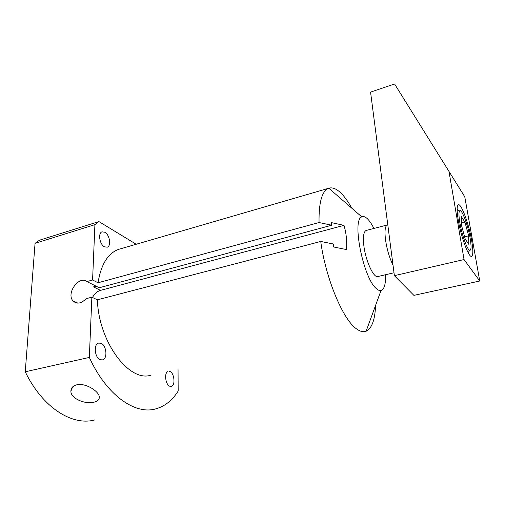 <?xml version="1.0" encoding="UTF-8"?>
<svg xmlns="http://www.w3.org/2000/svg" width="505" height="505" viewBox="0 0 505 505"><rect width="100%" height="100%" fill="white"/><g stroke="black" fill="none" stroke-linecap="round" stroke-linejoin="round"><path stroke-width="0.76" d="M387.209 224.977L387.79 224.864L387.209 224.977C385.094 226.177 384.513 230.987 385.466 239.414C386.862 249.148 389.374 257.733 393.023 265.175M394.007 272.757L378.024 276.488C373.826 278.81 365.33 260.29 363.77 244.9C362.944 236.523 363.695 231.719 366.024 230.501L366.422 230.4M373.921 228.443C372.008 224.637 370.096 221.682 368.195 219.58C365.753 216.916 363.625 216.02 361.814 216.891C351.581 219.404 363.366 278.482 376.395 288.639C378.131 290.211 379.672 290.842 381.022 290.539C384.255 289.416 385.776 284.145 385.58 274.726M351.852 208.243C348.728 202.631 345.565 198.074 342.371 194.57C337.372 189.129 332.839 187.008 328.793 188.214L328.433 188.346C321.887 191.237 318.756 202.638 319.046 222.535L98.046 282.768C101.006 264.525 107.824 253.409 118.486 249.413L120.569 248.801M151.254 375.038C129.747 383.024 98.658 342.44 97.383 299.818L320.738 241.466C325.662 278.406 343.053 319.791 356.467 328.837C359.939 331.394 363.032 332.24 365.74 331.368L366.1 331.242C371.838 328.502 375 319.88 375.587 305.367M136.211 244.256L98.917 221.581L39.434 240.216L35.053 243.328L25.25 371.775L89.335 357.426L91.866 297.18L97.383 299.818M98.917 221.581L94.915 224.649L92.585 280.004L98.046 282.768M178.044 369.584L178.177 391.053C172.243 400.534 164.636 406.506 155.351 408.981C134.709 414.763 106.448 395.036 89.335 357.426M100.35 359.743C94.719 358.026 93.311 344.164 98.62 343.091L100.943 343.255C106.523 345.13 107.868 358.771 102.547 359.876L100.35 359.743M104.415 246.806C99.592 244.401 97.806 232.957 102.061 231.833L104.939 232.268C109.73 234.8 111.447 246.061 107.193 247.204L104.415 246.806M169.484 371.327L169.844 371.446C174.364 372.924 175.645 385.637 171.315 386.375L169.869 386.268C165.81 385.081 163.992 373.94 167.477 371.731M94.504 420.002C72.089 426.012 42.426 407.567 25.25 371.775M35.053 243.328L94.915 224.649M76.962 384.766C72.979 385.757 70.953 387.903 70.889 391.224C70.624 398.502 84.928 404.341 93.488 402.296C97.648 401.443 99.573 399.581 99.27 396.715C98.74 391.047 85.358 382.758 76.962 384.766M91.866 297.18L86.115 298.695C81.204 303.701 76.829 304.433 72.991 300.892C65.94 293.367 79.014 275.193 86.892 281.569L92.585 280.004M320.738 241.466L333.578 244.022L333.502 246.951L346.506 249.571C347.087 241.011 346.247 232.944 343.987 225.356L331.141 222.553L331.76 225.224L319.046 222.535M331.76 225.224L99.277 287.755L86.892 281.569M97.553 286.897L93.444 286.878L96.089 286.165M343.987 225.356L100.482 290.375C97.13 291.391 94.473 293.759 92.497 297.483M468.482 253.283L468.874 251.591M457.145 208.862L458.647 210.686M469.675 250.341C467.289 249.918 461.829 234.673 459.847 222.68C458.83 216.557 458.698 212.706 459.443 211.122C461.166 207.284 467.788 224.188 470.104 237.988C471.487 246.307 471.342 250.43 469.675 250.341L468.16 252.702M468.842 244.382L468.646 235.816L464.941 222.112L461.317 216.576L461.412 225.009L465.231 239.118L468.842 244.382M468.646 235.816L464.606 236.801M464.941 222.112L461.387 223.002M413.885 295.368L394.386 275.667L464.051 259.545L479.75 281.001L413.885 295.368M394.386 275.667L370.563 92.112L394.582 83.981L464.77 196.805L479.75 281.001M464.051 259.545L448.888 170.911M458.275 220.268C456.772 211.039 456.772 205.889 458.269 204.815C461.09 202.928 468.785 223.614 471.588 240.153C473.204 249.647 473.242 255.025 471.695 256.275C469.038 258.427 461.052 237.281 458.275 220.268M100.482 290.375L93.444 286.878M381.022 290.539L366.1 331.242M118.486 249.413L328.433 188.346M102.547 359.876L102.174 359.958M77.909 303.145L72.991 300.892M361.814 216.891L328.793 188.214M70.889 391.224L72.625 386.925M387.228 224.971L366.024 230.501M459.443 211.122L457.145 209.872"/></g></svg>
